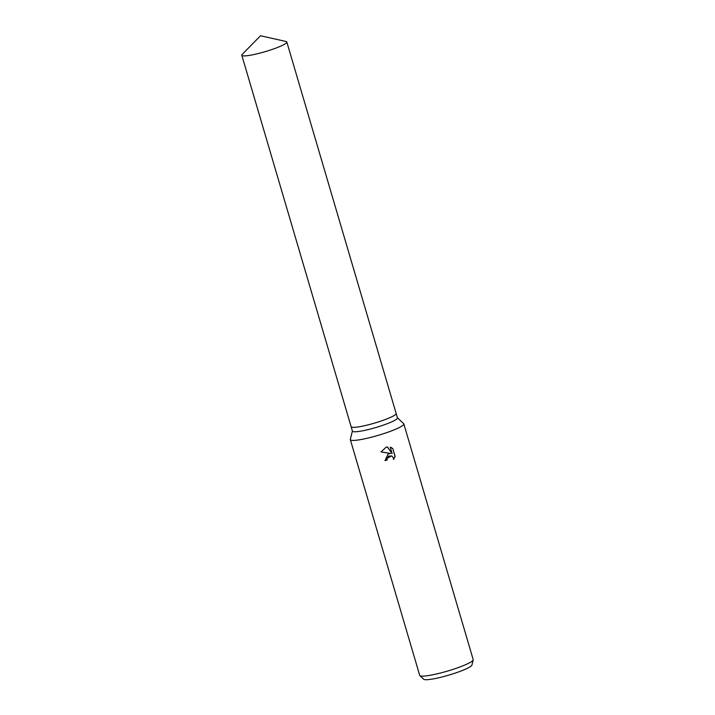 <?xml version="1.0" encoding="UTF-8"?>
<svg xmlns="http://www.w3.org/2000/svg" width="715" height="715" viewBox="0 0 715 715"><rect width="100%" height="100%" fill="white"/><g stroke="black" fill="none" stroke-linecap="round" stroke-linejoin="round"><path stroke-width="1.07" d="M241.804 55.261L351.128 426.721A23.47 3.146 -16.4 0 0 378.003 422.047A23.47 3.146 -16.4 0 1 351.128 426.721A23.47 3.146 -16.4 0 0 351.128 426.721L352.423 431.136A23.47 3.146 -16.4 0 0 379.299 426.462A23.47 3.146 -16.4 0 0 397.451 417.882L396.155 413.467A23.47 3.146 -16.4 0 0 396.146 413.449L286.822 42.006A23.47 3.146 -16.4 0 0 285.991 41.479L260.519 35.75L242.215 54.367A23.47 3.146 -16.4 0 0 241.804 55.261A23.47 3.146 -16.4 0 0 268.67 50.586A23.47 3.146 -16.4 0 0 286.822 42.006M378.003 422.047A23.47 3.146 -16.4 0 0 396.155 413.467A23.47 3.146 -16.4 0 1 378.003 422.047M352.397 431.02L350.332 439.35A27.885 3.736 -16.4 0 0 350.332 439.654A27.885 3.736 -16.4 0 0 382.257 434.103A27.885 3.736 -16.4 0 0 403.823 423.906A27.885 3.736 -16.4 0 0 403.662 423.646L397.415 417.766M388.111 453.98L390.685 453.48L380.997 451.925L386.118 447.215L387.423 446.947L392.115 453.542L390.238 447.179L392.803 448.573L395.118 456.42L393.509 459.477L393.42 457.949L391.865 456L388.728 456.09L387.074 458.431L387.164 459.977A27.885 3.736 163.6 0 1 385.036 460.612L388.111 453.98M350.332 439.654L419.705 675.362A27.885 3.736 -16.4 0 0 419.866 675.612A27.885 3.736 -16.4 0 0 451.63 669.812A27.885 3.736 -16.4 0 0 473.196 659.918A27.885 3.736 -16.4 0 0 473.196 659.614L403.823 423.906M419.866 675.612L423.727 679.25A25.195 3.378 -16.4 0 0 452.434 674.004A25.195 3.378 -16.4 0 0 471.927 665.066L473.196 659.918M385.01 460.523A27.188 3.647 -16.4 0 0 387.03 459.915L386.949 458.378L391.606 455.884M393.545 459.227L394.984 456.358L392.803 448.573M381.006 451.889L390.685 453.48M392.669 448.511L391.069 447.483M392.115 453.542L387.342 446.955"/></g></svg>

